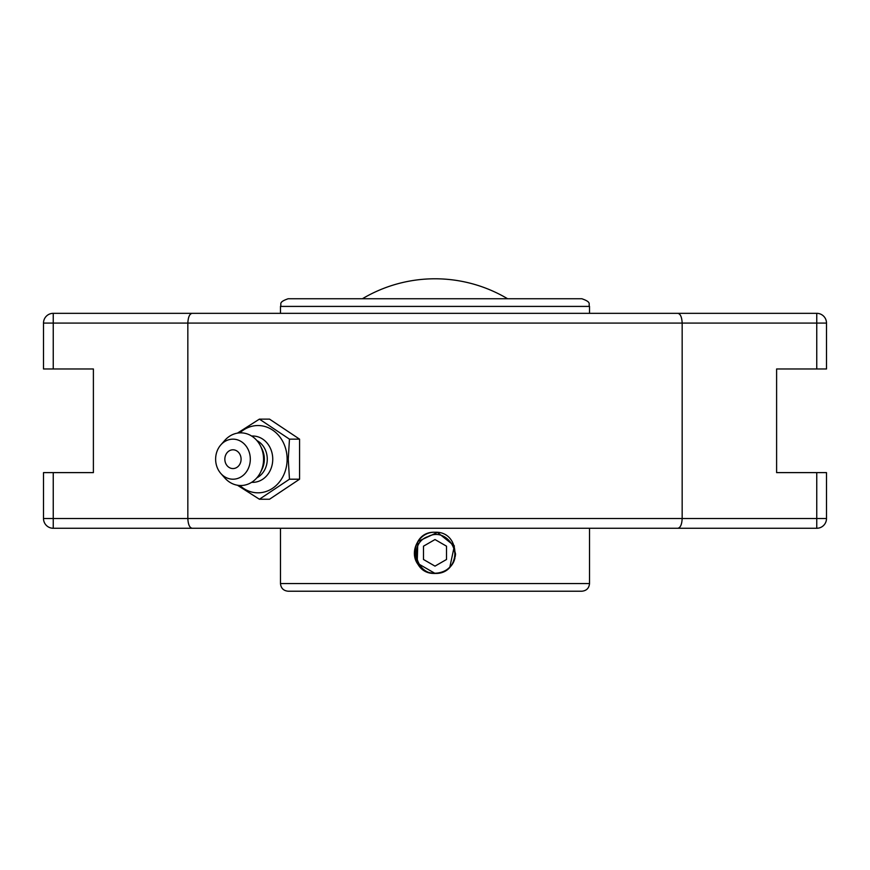 <?xml version="1.0" encoding="UTF-8"?>
<svg xmlns="http://www.w3.org/2000/svg" width="870" height="870" viewBox="0 0 870 870"><rect width="100%" height="100%" fill="white"/><g stroke="black" fill="none" stroke-linecap="round" stroke-linejoin="round"><path stroke-width="1.3" d="M435 298.747L288.155 298.747C277.66 302.39 281.945 304.152 280.477 306.414L589.523 306.414C588.055 304.152 592.339 302.39 581.845 298.747L435 298.747M438.132 532.505L435 532.266C419.231 531.548 408.443 551.46 417.937 564.315C426.604 578.876 451.671 574.809 454.956 557.822M455.217 556.637L455.314 556.071M455.401 555.462L455.467 554.908M455.478 554.81L455.532 554.136M455.543 553.907L452.28 541.673M435 532.266C461.535 530.994 461.535 574.678 435 573.406C408.465 574.678 408.465 530.994 435 532.266M435 591.219L581.845 591.219C586.51 590.763 589.066 588.207 589.523 583.542L280.477 583.542C280.934 588.207 283.489 590.763 288.155 591.219L435 591.219M435.043 573.406L417.187 563.118L435.043 573.406L417.187 563.118L435.043 573.406L417.187 563.118L417.839 541.499L437.469 532.418L454.368 545.914L449.844 567.066A20.565 20.565 0 0 1 435.043 573.406L417.187 563.118L417.839 541.499L437.469 532.418L454.368 545.914L449.844 567.066L454.368 545.914L437.469 532.418L417.839 541.499L417.187 563.118L417.839 541.499L437.469 532.418L454.368 545.914L449.844 567.066L454.368 545.914L437.469 532.418L417.839 541.499L417.187 563.118L415.066 557.898M449.398 567.566C464.265 553.798 446.31 526.654 428.04 536.583C408.291 542.902 415.436 574.646 435.718 573.428M435 566.131L423.483 559.486L423.483 546.186L435 539.541L446.517 546.186L446.517 559.486L435 566.131L446.517 559.486L446.517 546.186M435 539.541L423.483 546.186L423.483 559.486M237.401 485.21L259.412 499.239L289.46 479.207L288.264 459.186L289.46 439.154L259.412 419.122L237.401 433.151M259.412 419.122L269.526 419.122L299.563 439.154L299.563 479.207L269.526 499.239L259.412 499.239M299.563 479.207L289.46 479.207M299.563 439.154L289.46 439.154M239.826 432.879A33.636 29.134 90 0 1 270.635 428.866A33.636 29.134 90 0 1 287.122 459.186A33.636 29.134 90 0 1 270.635 489.495A33.636 29.134 90 0 1 239.826 485.482M232.964 449.801A9.385 8.124 90 0 1 240 463.873A9.385 8.124 90 0 1 225.928 463.873A9.385 8.124 90 0 1 232.964 449.801M251.637 436.044A23.164 20.064 90 0 1 272.745 459.186A23.164 20.064 90 0 1 251.637 482.317M256.857 440.524A20.478 17.726 90 0 1 267.275 459.186A20.478 17.726 90 0 1 256.857 477.837M220.839 444.874L224.808 440.372A26.317 22.794 90 0 1 260.511 446.016L261.968 448.942A20.478 17.726 90 0 1 264.349 459.186A20.478 17.726 90 0 1 261.968 469.419L260.511 472.345A26.317 22.794 90 0 1 224.808 477.989L220.839 473.487A20.021 17.335 90 0 1 215.629 459.186A20.021 17.335 90 0 1 220.839 444.874A20.021 17.335 90 0 1 239.685 440.72A20.021 17.335 90 0 1 250.31 459.186A20.021 17.335 90 0 1 239.685 477.641A20.021 17.335 90 0 1 220.839 473.487M260.511 446.016A26.317 22.794 90 0 1 263.567 459.186A26.317 22.794 90 0 1 260.511 472.345M178.785 528.264L691.215 528.264M691.215 313.33L178.785 313.33M677.741 313.33L192.259 313.33C189.638 313.722 188.159 316.974 187.833 323.074L682.167 323.074C681.841 316.974 680.362 313.722 677.741 313.33L816.756 313.33A9.744 9.744 0 0 1 826.5 323.074L826.5 368.978L826.5 323.074L816.756 323.074L816.756 368.978L826.5 368.978M43.5 368.978L53.244 368.978L53.244 323.074L43.5 323.074L43.5 368.978L43.5 323.074A9.744 9.744 0 0 1 53.244 313.33L192.259 313.33M53.244 368.978L93.394 368.978L93.394 472.617L43.5 472.617L43.5 518.52A9.744 9.744 0 0 0 53.244 528.264L816.756 528.264A9.744 9.744 0 0 0 826.5 518.52L826.5 472.617L776.605 472.617L776.605 368.978L816.756 368.978M192.259 528.264C189.638 527.872 188.159 524.632 187.833 518.52L53.244 518.52L53.244 528.264M677.741 528.264C680.362 527.872 681.841 524.632 682.167 518.52L187.833 518.52L187.833 323.074L53.244 323.074L53.244 313.33M53.244 472.617L53.244 518.52L43.5 518.52L43.5 472.617M826.5 472.617L826.5 518.52L682.167 518.52L682.167 323.074L816.756 323.074L816.756 313.33M507.601 298.747A142.017 142.017 0 0 0 362.398 298.747M816.756 528.264L816.756 472.617M280.477 306.414L280.477 313.33M280.477 528.264L280.477 583.542M589.523 306.414L589.523 313.33M589.523 528.264L589.523 583.542"/></g></svg>

